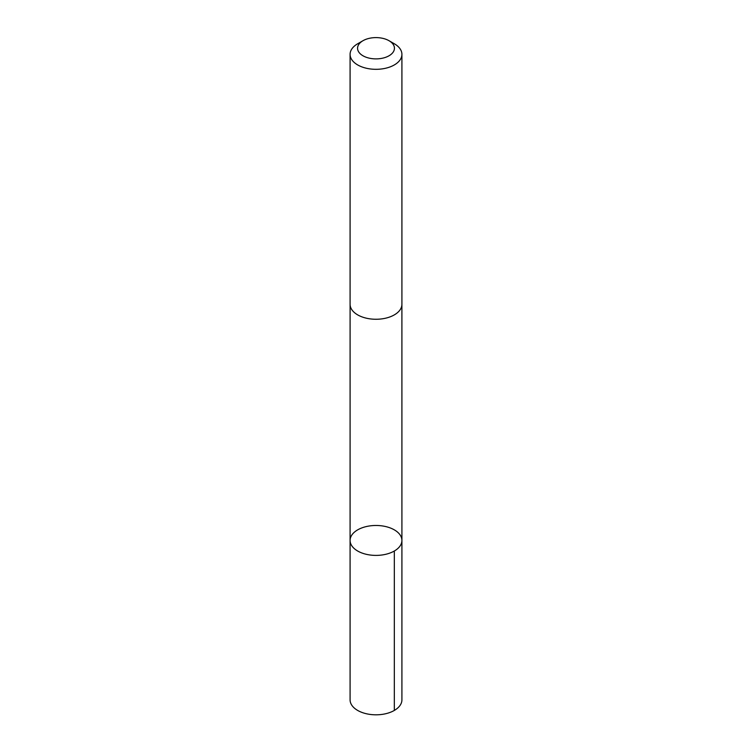 <?xml version="1.0" encoding="UTF-8"?>
<svg xmlns="http://www.w3.org/2000/svg" width="752" height="752" viewBox="0 0 752 752"><rect width="100%" height="100%" fill="white"/><g stroke="black" fill="none" stroke-linecap="round" stroke-linejoin="round"><path stroke-width="1.13" d="M369.937 525.892A25.916 14.965 180 0 1 401.916 540.434A25.916 14.965 180 0 1 376 555.399A25.916 14.965 180 0 1 350.084 540.434A25.916 14.965 180 0 1 369.937 525.892M350.084 699.849A25.916 14.965 0 0 0 382.063 714.4A25.916 14.965 0 0 0 401.916 699.849L401.916 540.434A25.916 14.965 180 0 1 376 555.399A25.916 14.965 180 0 1 350.084 540.434L350.084 699.849M362.962 40.721L357.67 43.776A25.916 14.965 0 0 0 350.084 54.351L350.084 304.297A25.916 14.965 0 0 0 382.063 318.848A25.916 14.965 0 0 0 401.916 304.297L401.916 54.351A25.916 14.965 0 0 0 394.33 43.776L389.038 40.721A18.433 10.641 0 0 0 362.962 40.721A18.433 10.641 0 0 0 359.917 53.448A18.433 10.641 0 0 0 380.315 58.59A18.433 10.641 0 0 0 393.747 51.127A18.433 10.641 0 0 0 389.038 40.721M350.084 54.351A25.916 14.965 0 0 0 382.063 68.902A25.916 14.965 0 0 0 401.916 54.351M394.321 551.019L394.321 710.433M350.094 304.682L350.084 540.434M401.906 304.682L401.916 540.434"/></g></svg>
